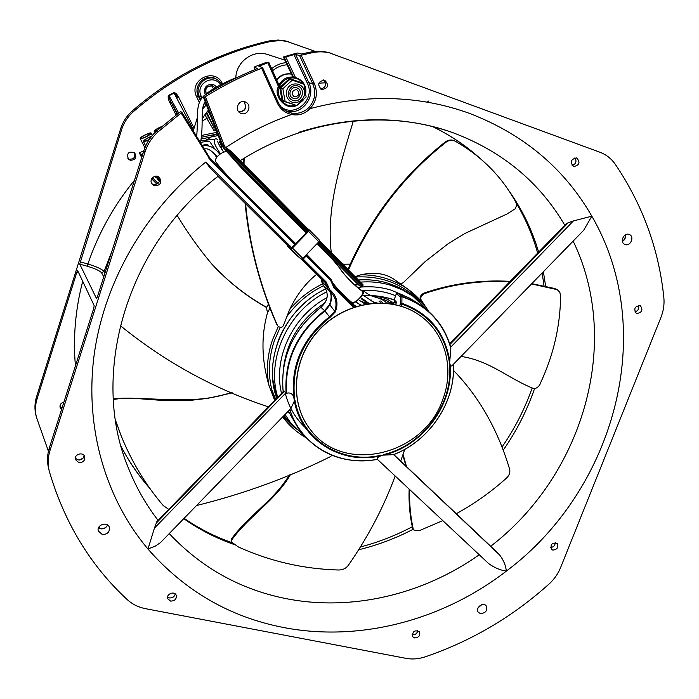 <?xml version="1.0" encoding="UTF-8"?>
<svg xmlns="http://www.w3.org/2000/svg" width="699" height="699" viewBox="0 0 699 699"><rect width="100%" height="100%" fill="white"/><g stroke="black" fill="none" stroke-linecap="round" stroke-linejoin="round"><path stroke-width="1.05" d="M142.963 153.588L141.032 154.584L139.363 152.959L141.696 157.572M142.526 154.942L141.548 155.449L141.032 154.584M142.054 156.436L141.548 155.449M156.06 176.139L157.677 179.276L159.503 181.111M156.864 177.703L156.375 177.957L155.458 176.183M161.88 126.449C157.249 128.389 154.68 130.014 154.191 131.333L156.427 131.167M146.589 136.611C149.638 134.986 151.141 133.815 151.106 133.116C150.661 131.718 139.302 137.362 140.228 138.516C140.953 138.961 143.077 138.332 146.589 136.611M143.907 150.617L139.363 152.959M141.119 155.659L141.731 157.45M140.927 155.763L141.862 157.048M141.897 156.934L140.997 155.187L141.993 156.637M159.555 180.901L157.17 176.27M156.506 176.165L157.022 176.681L156.829 176.2M154.75 176.323L156.375 177.957M151.718 136.174C146.807 138.131 144.029 139.861 143.382 141.364C143.968 141.81 145.864 141.303 149.062 139.835M161.408 126.851C157.572 128.467 155.466 129.813 155.091 130.888L156.864 130.774M146.44 136.48L150.198 133.561C149.848 132.391 140.342 137.118 141.137 138.07C141.748 138.437 143.513 137.904 146.44 136.48M151.447 136.515C147.279 138.131 144.903 139.599 144.3 140.901C144.842 141.277 146.493 140.814 149.271 139.512M286.808 90.197C285.777 93.666 286.337 96.785 288.486 99.564C294.139 106.676 306.179 100.429 304.388 91.333C303.008 82.133 289.613 81.215 286.808 90.197M293.012 100.42C301.627 103.531 306.529 89.044 297.861 86.029C289.203 82.875 284.31 97.467 293.012 100.42M292.278 80.14L303.934 84.291L306.145 96.969L296.769 105.523L285.122 101.451L282.842 88.747L292.278 80.14L289.998 79.284L289.639 78.489L301.881 82.849L302.038 83.583M285.122 101.451L282.885 100.473L280.614 87.838L289.998 79.284L303.934 84.291M282.885 100.473L282.134 100.857L279.731 87.515L282.842 88.747M293.37 98.349C299.565 100.813 303.357 90.092 297.04 87.925C290.898 85.252 286.826 95.912 293.091 98.244L293.37 98.349M301.557 83.382L301.881 82.849M294.358 104.71L282.134 100.857M279.731 87.515L289.639 78.489M370.487 295.327L389.387 298.246L394.105 299.854M346.363 298.857L347.482 298.517M373.406 296.481C380.396 296.708 385.787 298.054 389.579 300.526L388.085 301.592L387.796 303.287M378.482 298.193C383.061 299.12 386.267 300.247 388.085 301.592L389.71 302.842L389.596 303.515M297.486 255.991L301.243 259.146L302.772 258.342L318.884 241.775L319.592 240.316L309.342 229.945M287.123 245.139L290.889 248.844L292.418 248.031L308.608 231.378L309.325 229.919L307.621 228.652M308.661 230.355L291.413 248.311M217.835 166.24L218.839 165.785M49.996 450.506L49.341 447.884C47.244 454.621 46.964 461.314 48.511 467.954L49.157 470.672C47.602 463.996 47.881 457.268 49.996 450.506L145.034 151.945L143.837 150.827L97.371 296.892L96.453 298.421L79.738 264.108L87.506 266.31L87.873 264.012C96.68 266.703 102.071 269.194 104.055 271.465L111.718 251.797M202.081 121.172L206.799 118.341L213.973 130.696L216.332 130.678M193.16 126.886L193.946 127.952M143.837 150.827C146.414 142.893 150.818 136.156 157.048 130.617L179.792 112.224L180.892 111.691L181.889 112.338L209.403 157.292L181.915 112.373L158.315 131.63C152.05 137.205 147.629 143.977 145.034 151.945M158.83 176.996C160.455 182.037 158.603 184.527 153.291 184.466L151.884 183.758M230.417 155.615C251.221 179.652 286.118 211.456 306.424 233.265L252.365 179.11C245.742 172.714 238.464 164.929 230.521 155.746L223.086 147.48L221.924 145.174L223.06 145.942L225.987 150.477L307.167 232.505M218.097 166.502L219.425 166.493M231.046 156.384L306.852 232.828M223.086 147.48L225.987 150.477L226.992 149.831L307.569 231.273L306.538 231.832M307.569 231.273L308.643 229.691L231.675 151.788L225.891 147.454C246.686 133.64 268.573 122.657 291.57 114.505C285.017 113.002 280.238 109.114 277.215 102.832L261.644 68.266C242.221 75.955 223.488 85.409 205.436 96.628L204.248 97.109L203.164 96.514L203.916 95.798C220.779 85.322 238.263 76.383 256.35 68.991L257.311 68.406L254.156 67.2L255.109 66.623L266.476 62.325L268.757 62.246L278.988 85.077M194.444 126.056L193.352 126.781L178.9 97.642C176.978 94.085 175.292 92.443 173.85 92.705L168.774 95.3C167.708 96.313 168.005 98.664 169.682 102.351L170.958 101.932C169.193 98.445 168.538 96.366 168.983 95.702L168.774 95.3M78.585 272.531L76.899 272.06L37.091 398.823C35.203 404.957 34.967 411.056 36.392 417.146L35.867 414.953C34.452 408.898 34.688 402.816 36.558 396.709L120.604 128.922C122.884 121.801 126.816 115.772 132.391 110.818C173.134 75.606 218.813 52.294 269.421 40.892L278.202 40.026L285.69 40.979L315.258 51.394M288.643 41.757L281.164 40.542L271.072 41.363L269.421 40.892M79.738 264.108L121.565 129.822C123.854 122.675 127.803 116.611 133.404 111.63C174.348 76.243 220.237 52.818 271.072 41.363M130.25 160.263L128.363 159.084C126.545 153.002 128.66 150.949 134.706 152.915C136.987 157.651 135.501 160.097 130.25 160.263M87.506 266.31C95.16 268.626 99.843 270.775 101.547 272.75L104.055 271.465L104.946 273.082M206.188 112.88L214.06 127.742L213.973 130.696L215.808 129.332M76.899 272.06L77.685 270.644L94.164 305.612L93.771 308.215L49.341 447.884M154.523 185.759L152.434 184.457C147.978 180.124 155.283 173.011 159.521 177.563C162.028 182.815 160.359 185.541 154.523 185.759M302.763 258.359L303.156 258.752L306.512 254.899L331.186 279.539L306.66 255.03M318.989 242.824L361.968 286.267L362.554 285.664L319.583 242.212L317.809 243.261L319.233 242.212L318.84 241.81M261.644 68.266L262.571 67.663L258.927 66.318L268.792 62.272M241.207 113.465L240.351 113.089C233.606 109.813 239.119 98.542 245.716 102.133C252.269 105.033 247.865 116.069 241.207 113.465M295.834 78.305L285.769 56.942L283.418 56.977L296.149 53.255L297.765 53.037L301.225 54.05L309.552 52.259C316.079 50.817 322.519 50.957 328.888 52.652L599.987 152.26C606.216 154.619 611.293 158.594 615.207 164.186C642.634 204.755 658.851 249.194 663.84 297.494C664.504 304.222 663.517 310.906 660.878 317.564L560.528 567.737C558.02 573.888 554.228 579.279 549.161 583.91C512.629 616.798 471.275 641.123 425.097 656.877C418.631 659.008 412.305 659.515 406.119 658.379L145.654 608.698C138.463 607.282 132.312 604.251 127.209 599.585C90.643 565.701 64.762 523.245 49.568 472.209L49.157 470.672M134.156 152.452C135.728 157.022 134.094 159.285 129.263 159.232L127.908 158.524M211.788 85.619L213.544 89.096M84.107 455.538C83.469 458.762 81.416 460.213 77.947 459.907L75.343 458.238M175.231 593.932C174.462 596.789 172.539 598.108 169.455 597.907L167.594 597.025M291.693 247.603L290.67 248.154L287.499 245.515L209.866 167.716L205.821 162.054L291.693 247.603L294.69 244.528L210.74 160.665L181.181 113.142M331.046 53.229C324.651 51.525 318.167 51.394 311.614 52.836L309.552 52.259M285.769 56.942L293.982 54.636L295.598 54.4L299.574 55.588L311.614 52.836M102.203 534.447L98.341 531.057C96.182 524.818 107.69 521.113 109.402 527.483C109.752 532.166 107.349 534.49 102.203 534.447M480.536 613.643L478.422 612.403C474.787 608.41 482.852 601.516 486.154 605.797C487.736 610.419 485.866 613.04 480.536 613.643M78.742 462.563L75.492 459.627C73.683 454.315 83.303 451.362 84.754 456.788C85.051 460.746 83.05 462.677 78.742 462.563M321.575 89.559L321.531 89.542C316.988 84.43 318.036 81.302 324.694 80.167C329.351 85.295 328.312 88.424 321.575 89.559M414.656 637.934L412.69 636.693C412.331 631.38 414.586 629.72 419.444 631.713C420.518 635.452 418.919 637.523 414.656 637.934M170.652 601.096L167.786 598.781C165.803 594.098 174.628 590.533 176.253 595.347C176.672 599.095 174.811 601.009 170.652 601.096M552.83 550.104L551.45 549.362C550.183 544.346 552.088 542.363 557.155 543.403C558.789 547.273 557.348 549.51 552.83 550.104M573.512 166.545C569.755 162.011 570.812 159.136 576.675 157.922C580.546 162.456 579.515 165.34 573.564 166.563L573.512 166.545M636.737 313.519L636.247 313.318C633.451 308.643 634.823 306.11 640.363 305.708C643.237 309.989 642.023 312.584 636.737 313.519M625.133 244.536L624.845 244.423C619.288 242.335 623.927 231.998 629.318 234.514C634.806 236.498 630.55 246.668 625.133 244.536M62.071 407.849L59.957 406.276M36.392 417.146L48.432 451.257M100.123 528.601L98.804 527.238M61.573 409.431L60.105 407.395C59.695 404.642 60.953 402.904 63.88 402.178M210.74 160.665L211.308 159.713L295.17 243.54L294.69 244.528M353.414 307.324L334.043 288.014L330.732 280.535L306.179 256L303.2 259.067L326.049 281.828L329.902 289.84C336.883 295.843 338.674 303.226 335.284 311.981L329.98 317.442C303.654 338.473 291.798 364.712 294.401 396.158L294.296 398.474L295.153 400.92L294.375 401.016C301.295 440.58 341.933 465.106 380.859 455.8L385.577 454.088L385.595 454.621C424.38 444.398 453.896 403.384 450.051 364.467L448.959 360.011L449.509 359.749C444.564 331.789 428.688 312.977 401.881 303.305L401.942 296.726L401.811 296.262L400.544 296.953L401.942 296.726C427.281 305.62 443.585 322.807 450.846 348.277L450.794 347.718C446.207 330.924 436.989 317.346 423.14 307.001L412.978 300.797L401.811 296.262L397.617 293.169L410.208 298.456L418.788 303.829L408.679 297.66L397.574 293.143L396.359 293.842L400.544 296.953L400.475 303.523L401.724 304.056L401.881 303.305L400.475 303.523L399.697 305.673M301.636 259.154L302.178 259.6L303.2 259.067M302.055 258.945L303.156 258.752M306.179 256L306.651 255.013M319.609 241.435L319.233 242.212M319.583 242.212L320.055 241.234L319.548 240.858M358.176 284.615L361.007 286.843L362.991 286.153L362.982 284.685L320.037 241.225L362.973 284.668L362.991 286.153L362.362 286.686M323.593 79.939C326.957 84.527 325.935 87.558 320.526 89.018M574.945 157.791C576.902 161.382 575.959 163.994 572.123 165.628M638.414 305.402C639.34 308.652 638.161 310.828 634.884 311.929M308.818 107.567L310.05 108.66C304.755 113.937 298.595 115.885 291.57 114.505L291.509 113.037C298.045 114.147 303.82 112.321 308.818 107.567C314.969 100.577 316.315 92.749 312.864 84.09L299.574 55.588M488.697 563.612L377.443 459.383L488.697 563.612C494.333 567.693 500.213 570.192 506.338 571.118C443.087 619.978 360.238 642.381 283.453 627.492C229.875 617.077 184.711 590.926 147.961 549.021C105.811 498.999 84.596 428.295 94.094 355.293C103.959 282.396 145.104 210.312 205.821 162.054M385.577 454.088C424.04 443.952 453.31 403.271 449.492 364.686L450.051 364.467C450.654 366.154 451.449 366.433 452.428 365.297L583.779 230.172L591.826 216.183C658.877 331.702 614.412 490.383 506.338 571.118C505.744 565.36 503.49 559.96 499.575 554.919L495.189 550.541M301.217 55.352L314.367 83.6C318.054 92.853 316.612 101.206 310.05 108.66C366.398 93.727 419.653 95.335 469.798 113.491C523.848 134.409 564.53 168.634 591.826 216.183L573.433 220.91L566.522 223.418M154.444 528.103L147.961 549.021L155.257 546.137L160.464 542.625L290.985 408.382L294.375 401.016L293.615 396.202C291.701 393.31 289.351 392.357 286.564 393.345L285.865 392.899L154.444 528.103L156.812 521.681L283.864 390.977L285.865 392.899M555.233 542.59C555.076 545.561 553.512 547.186 550.55 547.483M417.775 630.559C417.189 633.486 415.407 634.893 412.436 634.788L412.13 634.718M283.174 391.685C280.185 357.975 292.794 329.858 321.007 307.315C328.373 300.43 329.185 293.213 323.454 285.664L321.514 281.155L322.073 281.636L321.531 279.382L325.018 282.344L326.049 281.828M295.153 400.92C302.003 440.143 342.283 464.477 380.885 455.25L393.467 454.656M449.492 364.686L450.846 348.277M289.884 409.518C301.007 446.006 339.95 467.115 377.521 459.304C376.778 458.238 377.897 457.076 380.859 455.8L380.885 455.25M301.007 258.953L321.654 279.504L323.314 283.217L322.073 281.636L321.986 279.906M329.902 289.84L328.871 290.347C335.703 296.262 337.626 303.322 334.629 311.527L329.5 316.796C302.947 338.01 290.985 364.485 293.615 396.202L294.401 396.158M344.424 296.21L344.406 296.9L344.694 295.939M321.514 281.024L321.54 279.775M394.157 299.941L396.097 301.54L396.097 303.855M323.436 285.646L328.626 290.094C331.623 293.292 331.903 298.158 329.474 304.677L329.937 304.974C332.261 298.438 331.824 293.475 328.626 290.094L326.686 286.083L323.314 283.217M320.963 307.35L324.948 311.011L329.937 304.974L335.284 311.981M215.109 127.524L214.051 127.742L206.729 112.172M178.9 97.642L177.826 97.904C176.043 94.671 174.785 93.072 174.06 93.107L193.492 129.822M276.69 79.939C280.692 75.3 285.62 73.36 291.483 74.129M276.498 79.503C280.605 74.933 285.585 73.115 291.439 74.042M292.103 92.067C295.948 88.275 298.237 89.079 298.98 94.496C295.144 98.288 292.846 97.476 292.103 92.067M235.816 78.166C235.921 61.905 253.047 49.262 267.717 54.557L284.877 60.123M271.666 68.694C275.913 65.19 280.718 63.172 286.066 62.639M272.593 70.774C276.83 67.139 281.662 65.147 287.079 64.797M425.84 307.149L408.111 289.334C416.49 295.362 423.358 302.754 428.714 311.501M274.655 400.457L268.923 385.236C261.496 359.845 261.024 335.651 267.516 312.636L266.406 307.63L265.131 306.485L266.406 307.63M245.559 203.767C249.718 246.231 260.29 286.625 277.258 324.948L278.115 326.276C280.806 328.067 282.693 327.516 283.777 324.642L289.552 309.718C296.743 294.777 305.734 283.016 316.542 274.419M294.489 427.683L283.051 416.543M360.824 274.812C374.428 271.728 385.804 273.431 394.952 279.932L408.111 289.334C394.026 279.548 378.255 274.707 360.824 274.812L355.013 276.612M400.728 284.056L403.323 282.606L425.106 261.644L448.47 243.488L464.835 233.501L507.046 213.99L515.198 208.783C516.998 205.506 516.797 202.57 514.578 199.984C500.633 175.458 480.912 155.903 455.425 141.303L453.468 140.455C450.479 139.442 447.5 140.141 444.52 142.544C402.371 176.209 370.164 218.507 347.919 269.438M348.46 269.989C370.75 218.936 403 176.541 445.228 142.814C448.208 140.403 451.196 139.704 454.175 140.726M425.796 307.079L421.113 299.836L424.415 305.183M531.52 283.934L557.295 289.674L559.812 292.217L560.589 295.939C560.31 325.481 553.748 354.21 540.904 382.126C539.873 385.665 537.662 387.884 534.272 388.793C509.099 379.173 490.401 360.754 461.06 356.42M509.833 281.732C480.161 280.22 451.633 284.205 424.258 293.694L423.577 293.213C451.353 283.619 480.23 279.661 510.2 281.356M421.113 299.836C420.151 297.8 421.2 295.756 424.258 293.694M420.44 299.355C419.479 297.32 420.527 295.275 423.577 293.213M531.79 283.654L554.56 288.477L557.295 289.674M442.799 520.615L422.808 529.16C419.61 530.847 416.543 531.083 413.625 529.877L413.292 529.318C410.383 516.351 409.203 503.131 409.745 489.641M406.486 466.591L403.061 454.35M453.502 370.426C479.095 396.77 497.775 429.623 509.545 468.985C510.436 472.358 509.353 475.451 506.294 478.265C491.074 491.93 474.403 503.752 456.281 513.713M413.625 529.877L412.698 528.61C409.797 515.696 408.609 502.529 409.151 489.09M405.918 466.05L402.86 454.927M395.171 475.993C383.83 506.862 368.277 536.544 348.521 565.054C346.101 568.427 342.693 570.078 338.29 570C303.471 569.003 270.172 561.332 238.403 546.994L231.78 542.232L231.78 539.838C248.958 516.011 275.878 500.126 290.618 474.368M400.676 461.087L404.808 449.326M231.78 542.232L231.386 539.086C248.189 515.617 274.663 500.065 289.342 474.909M113.352 399.531L122.377 398.168L130.975 398.107L165.217 400.632L190.766 400.335L207.62 398.36L232.365 392.864M168.774 509.379L163.251 505.587C145.61 484.835 131.622 461.69 121.285 436.132L115.597 420.492M196.55 505.534C244.1 493.739 288.722 477.434 330.435 456.63L331.929 455.329M121.285 436.132L115.641 420.754M113.308 398.841L113.526 398.788C153.247 396.289 193.501 405.892 231.36 392.445M177.197 215.467C187.62 232.793 199.154 248.993 211.797 264.047C227.988 281.557 245.917 295.86 265.585 306.966M120.254 325.585C165.139 362.056 214.541 389.151 268.433 406.853M211.596 263.829C227.725 281.216 245.567 295.432 265.131 306.485M353.318 121.067C340.317 164.082 326.04 208.468 331.265 252.584M244.152 158.245L244.021 164.291M278.115 326.276L277.258 324.948M276.76 324.415C259.792 286.057 249.237 245.69 245.096 203.313M243.575 163.837L243.68 158.533M342.589 264.047L343.995 264.126M266.389 307.612L268.477 304.082M362.65 291.579C350.924 281.915 343.349 274.183 339.915 268.399L333.799 260.744L316.97 243.741C325.69 251.701 333.309 259.897 339.828 268.329C346.18 277.25 353.79 285 362.641 291.579L362.65 291.588C363.297 292.497 362.764 294.096 361.051 296.367C357.521 300.745 354.48 302.789 351.92 302.501C344.424 296.193 338.063 289.709 332.846 283.06M296.026 243.968L233.012 181.329C225.165 173.273 219.442 166.808 215.842 161.941C213.099 158.848 222.728 150.285 227.053 151.989M362.169 291.195C363.611 291.736 363.244 293.466 361.051 296.367M351.134 301.802L351.414 302.99C353.825 305.515 365.988 293.222 363.428 290.863L361.601 290.74M421.191 316.402L421.13 316.35C393.222 295.03 347.726 300.063 320.142 328.696C292.304 357.075 288.565 402.703 310.671 429.99L310.723 430.06M442.808 399.347C454.367 369.369 445.805 334.498 421.261 316.455C393.362 295.135 347.849 300.168 320.256 328.801C292.409 357.198 288.67 402.834 310.775 430.121C344.074 475.058 424.433 454.9 442.808 399.347M269.893 307.787L269.499 309.019M271.754 389.561L275.712 399.365M284.222 415.337L287.534 420.414M380.038 302.816L380.544 302.824M219.635 146.108L220.945 142.666M217.581 133.937L201.487 137.222M303.209 84.02C297.853 74.444 282.431 76.549 279.294 87.366C275.389 97.703 285.847 108.913 295.729 105.173M289.316 413.415L288.154 411.3M281.522 393.388C272.793 358.325 292.663 315.878 327.027 297.608M357.635 287.455L361.427 287.044M362.047 286.992C371.99 286.249 381.549 287.254 390.715 290.015L403.952 295.485M362.807 290.583C372.043 289.971 380.929 290.941 389.457 293.501L395.617 295.668M305.454 427.771C295.502 418.535 288.801 407.089 285.332 393.45M283.707 366.643C287.56 339.6 301.321 318.351 324.991 302.894M358.342 279.984C368.591 279.251 378.456 280.325 387.919 283.191L399.47 287.761L409.981 294.096L404.101 290.26L396.237 286.258L387.875 283.165C378.412 280.299 368.556 279.233 358.307 279.95M360.457 282.134C370.977 281.304 381.086 282.361 390.793 285.288L402.397 289.884L412.969 296.245L409.981 294.096M305.725 437.391L290.338 422.406L285.052 414.49M277.739 397.277C265.882 359.076 287.997 310.723 326.87 291.763M288.102 419.479L290.338 422.406M325.769 288.827C309.264 296.559 290.19 313.003 279.224 338.272C273.798 352.82 271.623 366.425 272.715 379.085L276.752 398.29C262.282 359.33 284.912 307.84 325.795 288.87M352.567 305.052L353.511 304.764M363.497 302.449L366.958 301.968M391.169 303.75L391.248 303.252L395.8 304.458M351.317 303.794L352.025 303.567M361.016 301.313L365.053 300.657M370.19 300.142L371.65 300.054M396.202 303.13L391.204 301.776L389.579 300.526M346.704 299.198L347.84 298.849M364.074 295.843C374.603 295.1 384.59 296.481 394.053 299.993C384.572 296.463 374.559 295.065 364.022 295.799M391.204 301.776L389.71 302.842L391.248 303.252L391.204 301.776M297.538 256.044L287.272 245.83M301.243 259.146L290.889 248.844M302.772 258.342L292.418 248.031M318.884 241.775L308.608 231.378M158.044 183.435L152.443 177.703M156.908 184.195L151.674 178.787M205.987 140.219L217.284 133.168M80.114 261.81L87.873 264.012C98.218 233.623 113.745 205.698 134.479 180.255M103.758 276.839L101.547 272.75M173.85 92.705L174.06 93.107L168.983 95.702L178.708 113.037M177.642 113.841L170.958 101.932L177.1 114.243M222.361 83.583C214.68 66.58 188.031 80.202 196.646 96.811L199.241 102.299M205.017 114.549L206.799 118.341L208.52 117.816M318.796 83.181L325.568 82.805M169.682 102.351L176.034 115.055M201.985 97.869L201.181 96.165C194.872 84.116 213.44 73.15 220.377 84.789M211.404 117.904L207.987 110.643M205.593 105.558L204.458 103.129M205.253 94.915C203.33 87.593 206.048 84.098 213.413 84.43L216.821 86.999M204.291 106.982L203.47 105.243M200.744 99.45L199.451 96.707C193.474 85.461 207.953 72.53 217.931 80.193L221.583 84.055L217.931 80.193M196.646 96.811L201.181 96.165M217.738 80.062L217.031 79.581C206.948 71.848 192.33 84.911 198.367 96.261L200.237 100.237M203.129 106.379L203.724 107.637M121.565 129.822L120.604 128.922M37.091 398.823L36.558 396.709M158.315 131.63L157.048 130.617M208.669 158.035L209.403 157.292L211.308 159.713L209.412 157.319M295.799 244.196L295.205 243.602L295.799 244.196M354.646 284.886L358.002 284.476L317.311 243.392M317.958 243.366L360.929 286.773L361.968 286.267L362.405 286.756L361.007 286.843L358.089 284.554L355.092 285.279M221.906 145.112L203.164 96.514L223.068 147.463M255.205 69.463L254.191 67.226M243.951 101.591C247.062 107.524 245.366 110.984 238.875 111.962C245.463 111.473 247.158 108.022 243.942 101.591M133.404 111.63L132.391 110.818M213.204 86.082C206.624 85.601 204.353 88.249 206.388 94.042C204.763 88.354 206.834 85.61 212.592 85.828L215.318 87.952M83.207 457.994L79.651 459.994M75.431 365.865C72.941 337.862 75.361 309.666 82.7 281.278M330.732 280.535L331.186 279.539L332.873 283.34L331.186 279.539M205.436 96.628L224.309 145.672L226.992 149.831M224.309 145.672L223.06 145.942L204.248 97.109M308.163 230.661L225.891 147.454M277.215 102.832L278.097 102.133L262.597 67.733M267.831 62.796L279.111 87.978M259.879 65.75L260.386 66.859M281.321 107.122C295.362 117.869 315.695 99.057 307.298 83.094L293.982 54.636M268.783 62.316L278.98 85.103M285.594 110.704C300.753 116.506 316.507 97.441 308.783 82.613L295.598 54.4M307.298 83.094L308.783 82.613L312.864 84.09L314.367 83.6M278.106 102.185C280.15 106.528 283.261 109.699 287.455 111.7L291.509 113.037M479.252 554.761C422.825 594.648 351.204 611.826 285.096 598.431C239.94 589.257 201.321 567.649 169.254 533.617M158.096 520.362C145.75 504.416 135.763 486.757 128.144 467.378C89.76 375.695 125.741 246.319 218.001 176.34M298.368 132.443C352.584 115.414 404.214 115.545 453.267 132.819L453.328 132.845C502.424 151.412 539.576 182.203 564.775 225.209M573.154 241.103C622.556 343.296 582.538 475.949 490.681 546.269M209.866 167.716L290.67 248.154M625.404 234.829C625.876 237.651 624.88 239.862 622.425 241.443M481.725 604.705L478.09 607.815M107.55 525.01C106.161 527.928 103.81 529.195 100.49 528.802L98.48 527.937M432.489 126.536C449.859 134.924 465.56 145.401 479.575 157.957M508.426 190.058C522.022 209.097 532.088 229.779 538.632 252.112M543.376 271.736L545.657 286.284M534.482 388.836C526.976 410.566 516.613 430.925 503.394 449.903M413.144 529.292C395.783 538.309 377.661 545.124 358.788 549.737M233.763 544.372C215.965 538.143 199.302 529.571 183.776 518.675M149.892 488.452C138.708 475.905 129.158 461.995 121.242 446.722M217.704 176.034L287.551 245.559M302.178 259.6L325.018 282.344L326.686 286.083L327.988 286.197M448.959 360.011C444.048 332.287 428.304 313.641 401.724 304.056L400.999 306.066M332.112 283.654L332.873 283.34L334.489 287.018L332.846 283.418M344.31 295.581L344.126 296.629M292.767 76.855L283.383 56.951L292.794 76.855M293.466 76.916L284.178 57.222M284.484 391.187L156.183 523.175M499.575 554.919L393.616 454.656M495.504 550.838L393.799 454.586L495.355 550.69M573.433 220.91L450.689 347.185M568.514 222.474L449.894 344.502M334.043 288.014L334.489 287.018L354.48 306.957L334.498 287.027M329.378 289.316L328.347 289.823L323.454 285.664C329.15 293.143 328.32 300.352 320.946 307.28C292.732 329.814 280.133 357.958 283.156 391.702M329.98 317.442L324.948 311.011C297.39 332.907 284.598 360.352 286.564 393.345M362.999 284.703L362.947 286.083M394.122 300.037L396.298 293.772L394.061 299.967L394.402 301.12L394.122 300.037M396.394 293.755L397.495 293.134M288.329 411.117L298.08 428.006L288.329 411.117M329.474 304.677L324.581 310.592C296.918 332.575 284.091 360.125 286.101 393.249M289.569 409.841L294.541 421.637L301.374 432.27C318.971 453.441 341.96 462.817 370.348 460.37M453.188 375.145L453.363 364.336C455.704 401.942 429.605 440.955 393.345 454.708M395.809 304.659L396.062 303.96M427.622 101.879L428.662 101.032M394.664 301.26L396.228 302.518M396.097 301.54L396.228 302.475M289.552 309.718C298.429 299.015 309.308 290.469 322.187 284.082M268.923 385.236C266.118 370.278 267.289 355.188 272.444 339.976L278.316 326.477M275.126 399.968C267.769 381.147 267.499 361.427 274.305 340.824L280.159 327.403M286.275 317.433C296.061 303.637 308.477 293.073 323.515 285.725M355.398 277.005C381.663 275.572 403.166 283.881 419.916 301.933M296.219 429.186L283.811 415.765M305.979 437.661C297.206 432.655 289.648 426.023 283.287 417.749L282.676 416.927M267.516 312.61L270.076 308.25M342.772 264.231L350.173 264.143M445.228 142.814L444.52 142.544M555.364 288.914L554.56 288.477M413.292 529.318L412.698 528.61M231.78 539.838L231.386 539.086M113.78 399.4L113.526 398.788M154.191 131.333L154.855 132.67M140.228 138.516L144.911 147.821M151.106 133.116L152.321 135.44M143.382 141.364L145.698 145.969M305.795 92.731C307.63 76.672 284.458 69.97 278.219 86.964C273.178 95.754 285.961 111.359 296.656 105.488M297.066 105.313L303.008 100.411M412.969 296.245L428.382 311.204M346.652 299.146L347.787 298.796M297.512 256.026L287.245 245.812M319.592 240.316L309.325 229.919M217.721 166.126L218.822 165.768M224.79 149.647L230.574 155.798M211.308 159.713L295.17 243.54M240.369 160.595C307.097 118.052 388.775 109.184 453.328 132.845M360.544 546.95C378.404 542.241 395.573 535.556 412.052 526.889M502.205 446.766C514.779 428.504 524.739 408.994 532.079 388.233M544.04 285.926L542.162 272.986M537.662 253.108C532.638 235.021 525.264 217.948 515.547 201.871M475.538 154.68C462.581 143.548 448.208 134.156 432.419 126.519M121.224 446.652C128.922 461.471 138.166 474.971 148.966 487.151M184.125 518.317C199.049 528.61 215.03 536.736 232.059 542.695M321.977 279.845L300.981 258.927M308.643 229.691L231.675 151.788M566.644 223.287L449.632 343.672M323.156 285.375L321.47 281.094L321.505 279.355M298.08 428.006L301.374 432.27C320.972 455.451 346.354 464.486 377.521 459.374M453.415 364.275C455.757 401.899 429.702 440.886 393.45 454.726M450.872 347.857C446.277 331.003 437.032 317.39 423.14 307.001L418.788 303.829M395.73 304.642L396.35 302.606M622.39 241.304C624.653 239.574 625.614 237.442 625.273 234.899M478.256 607.501L481.401 604.818M98.498 527.885L100.394 528.671C104.09 528.837 106.458 527.605 107.497 524.975M255.187 69.472L254.156 67.2M287.455 111.7C283.252 109.699 280.133 106.501 278.097 102.133L262.606 67.689M306.031 437.714C297.136 432.602 289.552 425.953 283.287 417.749L282.676 416.936M350.19 264.117L342.728 264.187M270.032 308.145L267.595 312.296M306.616 254.392L326.171 274.524M363.428 290.863C367.648 294.087 370.994 295.965 373.467 296.498C374.594 297.101 384.625 299.373 386.425 303.139M356.106 306.433L351.414 302.99M193.239 130.87L197.354 117.65M202.649 108.948L206.345 104.789M208.416 110.162C205.244 113.928 203.138 117.161 202.098 119.878M196.637 136.427C198.472 120.656 194.706 104.71 203.199 96.645M204.947 95.16C209.683 90.381 219.975 84.553 235.834 77.694M205.27 102.002C200.097 106.632 203.793 126.353 200.534 142.308M217.791 139.957C216.585 138.594 215.624 138.35 214.899 139.232L200.936 140.682M217.738 141.355L218.132 143.042L223.706 152.199M363.375 295.284L374.542 302.973M369.255 303.506L361.584 298.115M220.491 153.754C210.984 140.246 215.336 140.438 214.75 139.503L214.471 140.464M216.961 132.312L201.662 135.423M372.611 301.741L377.049 302.868M379.085 301.418C380.413 300.553 381.505 301.033 382.37 302.868M368.452 303.619L361.095 298.7M219.914 154.147L218.289 150.591M218.446 143.854L220.22 140.787M218.202 135.545L201.242 139.014M221.81 144.911L221.531 149.097M365.245 304.152L359.469 300.369M219.757 154.261C214.794 147.454 209.027 144.684 202.465 145.951M360.492 305.192L356.752 302.449M217.188 156.698C211.343 150.206 207.096 147.716 204.458 149.21M361.147 305.035L356.429 302.632M216.664 157.397L213.134 152.338M208.678 145.986C208.311 144.282 206.126 144.099 202.151 145.436M200.29 142.404C213.23 140.551 207.053 139.809 215.746 149.953M360.072 300.841L366.879 303.864"/></g></svg>
